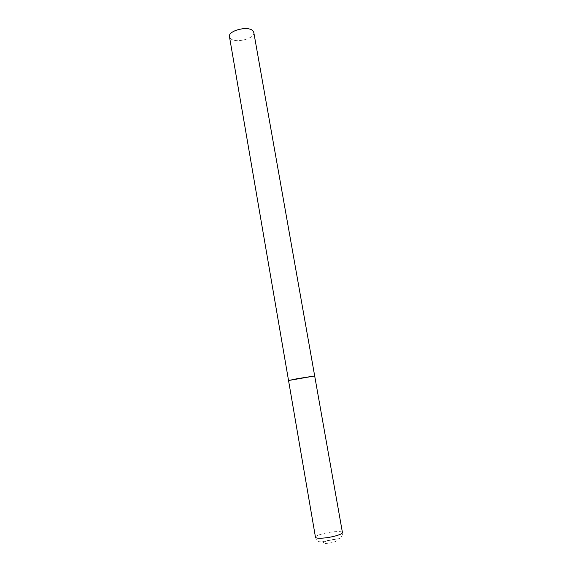 <?xml version="1.0" encoding="UTF-8"?>
<svg xmlns="http://www.w3.org/2000/svg" width="572" height="572" viewBox="0 0 572 572"><rect width="100%" height="100%" fill="white"/><g stroke="black" fill="none" stroke-linecap="round" stroke-linejoin="round"><path stroke-width="0.43" stroke-dasharray="2.86 2.15" d="M288.545 380.516L314.679 375.954L289.368 380.48M253.804 32.482C255.427 38.51 235.521 43.658 230.559 38.553L229.472 36.73M315.472 537.251C314.95 535.699 324.589 532.761 332.94 531.881C338.71 531.288 341.877 531.51 342.435 532.546C343.128 532.511 341.963 537.852 339.446 538.624L332.504 539.646C323.931 541.005 322.336 542.02 321.378 541.949L319.169 541.713C317.36 540.998 316.13 539.51 315.472 537.251M328.006 543.25C319.255 544.244 323.831 540.812 332.21 539.982C340.869 538.953 336.636 542.378 328.006 543.25"/><path stroke-width="0.86" d="M297.175 378.707L288.545 380.516L314.679 375.954L297.175 378.707M252.867 30.817L253.804 32.482L342.435 532.546C343.05 534.055 333.34 537.058 324.825 537.937C319.076 538.509 315.958 538.281 315.472 537.251L229.472 36.73C227.699 30.716 248.269 25.475 252.867 30.817M289.368 380.48L288.545 380.516"/></g></svg>
